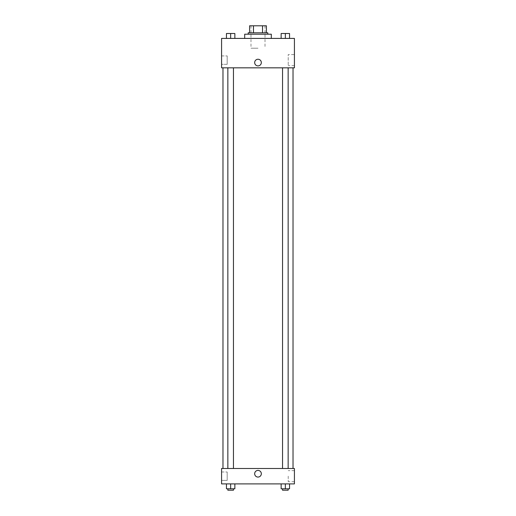<?xml version="1.0" encoding="UTF-8"?>
<svg xmlns="http://www.w3.org/2000/svg" width="516" height="516" viewBox="0 0 516 516"><rect width="100%" height="100%" fill="white"/><g stroke="black" fill="none" stroke-linecap="round" stroke-linejoin="round"><path stroke-width="0.39" stroke-dasharray="2.58 1.94" d="M258 48.214L250.995 48.214L258 48.214M258 25.8L250.995 25.8L258 25.8M262.521 32.805L262.521 25.8L266.404 25.8L266.404 32.805L253.479 32.805L266.404 32.805M262.521 25.8L249.596 25.8M253.479 32.805L249.596 32.805L253.479 32.805L253.479 25.8M267.804 32.805L248.196 32.805M248.196 34.204L267.804 34.204L248.196 34.204M244.694 34.204L271.306 34.204M258 38.41L244.694 38.41L258 38.41M294.423 38.41L221.577 38.41L221.577 67.828L294.423 67.828L294.423 38.41M226.453 38.41L234.857 38.41L226.453 38.41L234.857 38.41L226.453 38.41L230.652 38.41L230.652 33.508L226.453 33.508L233.458 33.508L226.453 33.508L226.453 38.41L230.652 38.41L226.453 38.41L226.453 33.508L226.453 38.41L234.857 38.41L230.652 38.41L230.652 33.508L234.857 33.508L227.853 33.508L234.857 33.508L234.857 38.41L234.857 33.508M281.143 38.41L289.547 38.41L281.143 38.41L289.547 38.41L281.143 38.41L285.348 38.41L285.348 33.508L281.143 33.508L288.147 33.508L281.143 33.508L281.143 38.41L285.348 38.41L281.143 38.41L281.143 33.508L281.143 38.41L289.547 38.41L285.348 38.41L285.348 33.508L289.547 33.508L282.542 33.508L289.547 33.508L289.547 38.41L289.547 33.508M261.328 62.571A3.328 3.328 0 0 0 256.336 59.695A3.328 3.328 0 0 0 256.336 65.455A3.328 3.328 0 0 0 261.328 62.571A3.328 3.328 0 0 1 256.336 65.455A3.328 3.328 0 0 1 256.336 59.695A3.328 3.328 0 0 1 261.328 62.571M294.423 54.58L294.423 65.661L294.423 54.58L288.225 54.58L288.225 65.661L288.225 54.58M254.672 62.571A3.328 3.328 0 0 0 259.664 65.455A3.328 3.328 0 0 0 259.664 59.695A3.328 3.328 0 0 0 254.672 62.571M221.577 64.326L221.577 55.922L221.577 64.326L221.577 55.922L221.577 64.326L227.182 64.326L227.182 55.922L227.182 64.326L227.182 55.922L227.182 64.326L221.577 64.326M285.348 67.828L282.542 67.828L285.348 67.828M230.652 67.828L233.458 67.828L230.652 67.828M258 67.828L222.976 67.828L258 67.828M258 468.483L222.976 468.483L258 468.483M285.348 468.483L282.542 468.483L285.348 468.483M230.652 468.483L233.458 468.483L230.652 468.483M294.423 468.483L221.577 468.483L221.577 483.898L294.423 483.898L294.423 468.483M221.577 476.191L221.577 471.985L221.577 476.191M289.547 488.8L289.547 483.898L289.547 488.8L285.348 488.8L289.547 488.8L285.348 488.8L285.348 483.898L289.547 483.898L281.143 483.898L289.547 483.898L281.143 483.898L289.547 483.898L281.143 483.898L289.547 483.898L285.348 483.898L285.348 488.8L281.143 488.8L281.143 483.898L281.143 488.8L288.147 488.8L281.143 488.8L281.143 483.898M234.857 488.8L234.857 483.898L234.857 488.8L230.652 488.8L234.857 488.8L230.652 488.8L230.652 483.898L234.857 483.898L226.453 483.898L234.857 483.898L226.453 483.898L234.857 483.898L226.453 483.898L234.857 483.898L230.652 483.898L230.652 488.8L226.453 488.8L226.453 483.898L226.453 488.8L233.458 488.8L226.453 488.8L226.453 483.898M221.577 480.396L227.182 480.396L227.182 471.985L227.182 480.396L227.182 471.985L227.182 480.396L221.577 480.396M294.423 476.191L294.423 481.731L294.423 476.191M258 470.411A3.328 3.328 0 0 0 255.117 475.404A3.328 3.328 0 0 0 260.883 475.404A3.328 3.328 0 0 0 258 470.411A3.328 3.328 0 0 1 260.883 475.404A3.328 3.328 0 0 1 255.117 475.404A3.328 3.328 0 0 1 258 470.411M288.225 476.191L288.225 481.731L288.225 476.191M258 477.068A3.328 3.328 0 0 0 260.883 472.075A3.328 3.328 0 0 0 255.117 472.075A3.328 3.328 0 0 0 258 477.068M282.542 488.8L282.542 490.2L288.147 490.2L282.542 490.2L288.147 490.2L288.147 488.8L282.542 488.8L288.147 488.8M285.348 488.8L285.348 483.898M227.853 488.8L227.853 490.2L233.458 490.2L227.853 490.2L233.458 490.2L233.458 488.8L227.853 488.8L233.458 488.8M230.652 488.8L230.652 483.898M285.348 38.41L285.348 33.508M282.542 33.508L288.147 33.495M230.652 38.41L230.652 33.508M227.853 33.508L233.458 33.495M250.995 25.8L250.995 48.214M265.005 25.8L265.005 48.214M294.423 65.661L288.225 65.661M221.577 55.922L227.182 55.922L221.577 55.922M233.458 468.483L233.458 67.828M227.853 468.483L227.853 67.828M288.147 468.483L288.147 67.828M282.542 468.483L282.542 67.828M221.577 471.985L227.182 471.985L221.577 471.985M294.423 470.65L288.225 470.65M294.423 481.731L288.225 481.731"/><path stroke-width="0.77" d="M253.479 32.805L253.479 25.8L249.596 25.8L249.596 32.805L249.596 25.8M253.479 25.8L266.404 25.8L266.404 32.805M262.521 32.805L262.521 25.8M248.196 34.204L248.196 32.805L267.804 32.805L267.804 34.204M271.306 38.41L271.306 34.204L244.694 34.204L244.694 38.41M221.577 38.41L294.423 38.41L294.423 67.828L221.577 67.828L221.577 38.41M254.672 62.571A3.328 3.328 0 0 1 259.664 59.695A3.328 3.328 0 0 1 259.664 65.455A3.328 3.328 0 0 1 254.672 62.571M221.577 468.483L294.423 468.483L294.423 483.898L221.577 483.898L221.577 468.483M258 477.068A3.328 3.328 0 0 1 255.117 472.075A3.328 3.328 0 0 1 260.883 472.075A3.328 3.328 0 0 1 258 477.068M281.143 483.898L281.143 488.8L289.547 488.8L289.547 483.898L289.547 488.8M285.348 488.8L285.348 483.898M288.147 488.8L288.147 490.2L282.542 490.2L282.542 488.8M226.453 483.898L226.453 488.8L234.857 488.8L234.857 483.898L234.857 488.8M230.652 488.8L230.652 483.898M233.458 488.8L233.458 490.2L227.853 490.2L227.853 488.8M281.143 38.41L281.143 33.508L289.547 33.508L289.547 38.41L289.547 33.508M285.348 38.41L285.348 33.508L282.542 33.495M288.147 33.508L285.348 33.495M226.453 38.41L226.453 33.508L234.857 33.508L234.857 38.41L234.857 33.508M230.652 38.41L230.652 33.508L227.853 33.495M233.458 33.508L230.652 33.495M293.024 468.483L293.024 67.828M222.976 468.483L222.976 67.828M282.542 67.828L282.542 468.483M288.147 67.828L288.147 468.483M233.458 468.483L233.458 67.828M227.853 468.483L227.853 67.828"/></g></svg>
